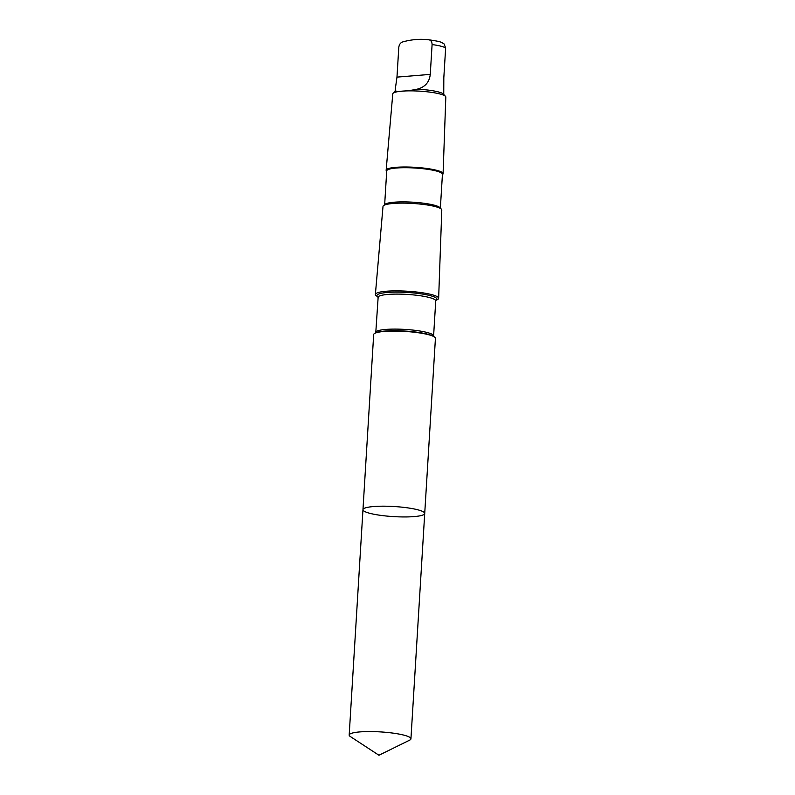 <?xml version="1.0" encoding="UTF-8"?>
<svg xmlns="http://www.w3.org/2000/svg" width="795" height="795" viewBox="0 0 795 795"><rect width="100%" height="100%" fill="white"/><g stroke="black" fill="none" stroke-linecap="round" stroke-linejoin="round"><path stroke-width="1.19" d="M362.967 509.675L373.68 334.576A30.935 5.048 3.5 0 1 375.071 333.204A30.935 5.048 3.5 0 1 404.864 331.416A30.935 5.048 3.5 0 1 434.219 336.822A30.935 5.048 3.5 0 1 435.431 338.352L424.719 513.451A30.935 5.048 -176.5 0 0 394.151 506.524A30.935 5.048 -176.5 0 0 362.967 509.675A30.935 5.048 -176.5 0 0 404.655 516.949A30.935 5.048 -176.5 0 0 424.719 513.451A30.935 5.048 -176.5 0 0 394.151 506.524A30.935 5.048 -176.5 0 0 362.967 509.675L349.184 735.057A30.935 5.048 3.5 0 1 369.258 731.559A30.935 5.048 3.5 0 1 410.935 738.833A30.935 5.048 3.5 0 1 409.654 740.155L378.937 755.25L350.297 736.518A30.935 5.048 3.5 0 1 349.184 735.057M386.698 171.233L386.499 171.005A28.521 4.661 3.5 0 1 386.151 170.2L392.78 93.84A26.573 4.343 3.5 0 1 393.187 93.164L395.493 91.177A24.347 3.975 3.5 0 1 395.831 90.938L396.735 91.644L409.485 90.6L417.137 89.189A24.347 3.975 3.5 0 1 443.441 94.108L445.488 96.364A26.573 4.343 3.5 0 1 445.816 97.079L443.083 173.678A28.521 4.661 3.5 0 1 442.646 174.443L442.408 174.642M417.137 89.189C425.027 87.142 429.399 82.213 430.264 74.392L432.092 44.57C431.993 41.618 430.801 40.018 428.515 39.75C420.138 38.786 411.631 39.482 403.005 41.837C400.66 42.483 399.259 44.291 398.802 47.293L396.973 77.115L395.304 89.05L395.831 90.938M377.814 296.774L376.611 296.018A31.691 5.177 3.5 0 1 375.379 294.438A31.691 5.177 3.5 0 1 407.318 291.228A31.691 5.177 3.5 0 1 438.641 298.304A31.691 5.177 3.5 0 1 437.22 299.725L435.928 300.331M375.379 294.438L383.011 206.432A29.445 4.81 3.5 0 1 383.458 205.686A29.445 4.81 3.5 0 1 412.694 203.45A29.445 4.81 3.5 0 1 441.434 209.224A29.445 4.81 3.5 0 1 441.791 210.029L438.641 298.304M383.458 205.686L385.068 204.305A27.904 4.561 3.5 0 1 412.764 202.188A27.904 4.561 3.5 0 1 440.003 207.664L441.434 209.224M384.661 204.653L386.728 170.855A27.904 4.561 3.5 0 1 414.861 168.013A27.904 4.561 3.5 0 1 442.437 174.264L440.37 208.061M386.151 170.2A28.521 4.661 3.5 0 1 414.901 167.308A28.521 4.661 3.5 0 1 443.083 173.678M393.187 93.164A26.573 4.343 3.5 0 1 419.561 91.147A26.573 4.343 3.5 0 1 445.488 96.364M428.515 39.75L428.654 39.76C442.328 41.817 440.48 42.006 444.047 43.884L445.647 47.948L443.819 77.771L443.749 94.456M375.071 333.204L375.975 332.777A30.011 4.899 3.5 0 1 404.884 331.048A30.011 4.899 3.5 0 1 433.374 336.285L434.219 336.822M378.162 296.992L375.797 332.37A28.958 4.73 3.5 0 1 404.983 329.418A28.958 4.73 3.5 0 1 433.603 335.907L433.772 336.593M377.933 297.38A28.958 4.73 3.5 0 1 407.129 294.418A28.958 4.73 3.5 0 1 435.74 300.908L433.603 335.907M377.794 296.744A30.011 4.899 3.5 0 1 407.249 292.451A30.011 4.899 3.5 0 1 435.948 300.301M432.092 44.57A24.347 3.975 3.5 0 1 445.647 47.948M430.264 74.392L396.973 77.115M424.719 513.451L410.935 738.833M395.294 89.05L395.145 91.475M375.797 332.37L375.538 333.035M435.561 300.51L435.998 300.252L435.74 300.908"/></g></svg>
